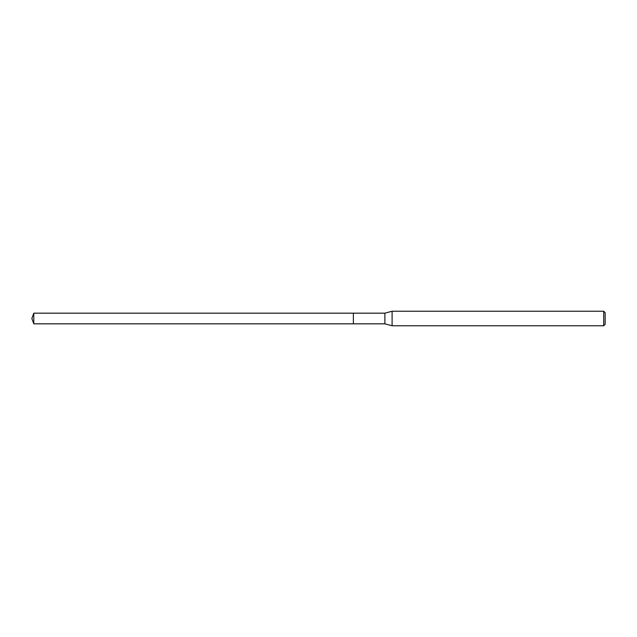<?xml version="1.0" encoding="UTF-8"?>
<svg xmlns="http://www.w3.org/2000/svg" width="637" height="637" viewBox="0 0 637 637"><rect width="100%" height="100%" fill="white"/><g stroke="black" fill="none" stroke-linecap="round" stroke-linejoin="round"><path stroke-width="0.96" d="M33.785 323.827L31.85 318.5L33.785 313.173L33.785 323.827L353.36 323.827L353.36 313.173L353.36 323.827L384.875 323.827L384.875 313.173L392.097 311.238L603.701 311.238L605.15 312.687L605.15 324.313L605.15 312.687M33.785 313.173L384.875 313.173M392.097 311.238L392.097 325.762L603.701 325.762L603.701 311.238M603.701 325.762L605.15 324.313M384.875 323.827L392.097 325.762"/></g></svg>
